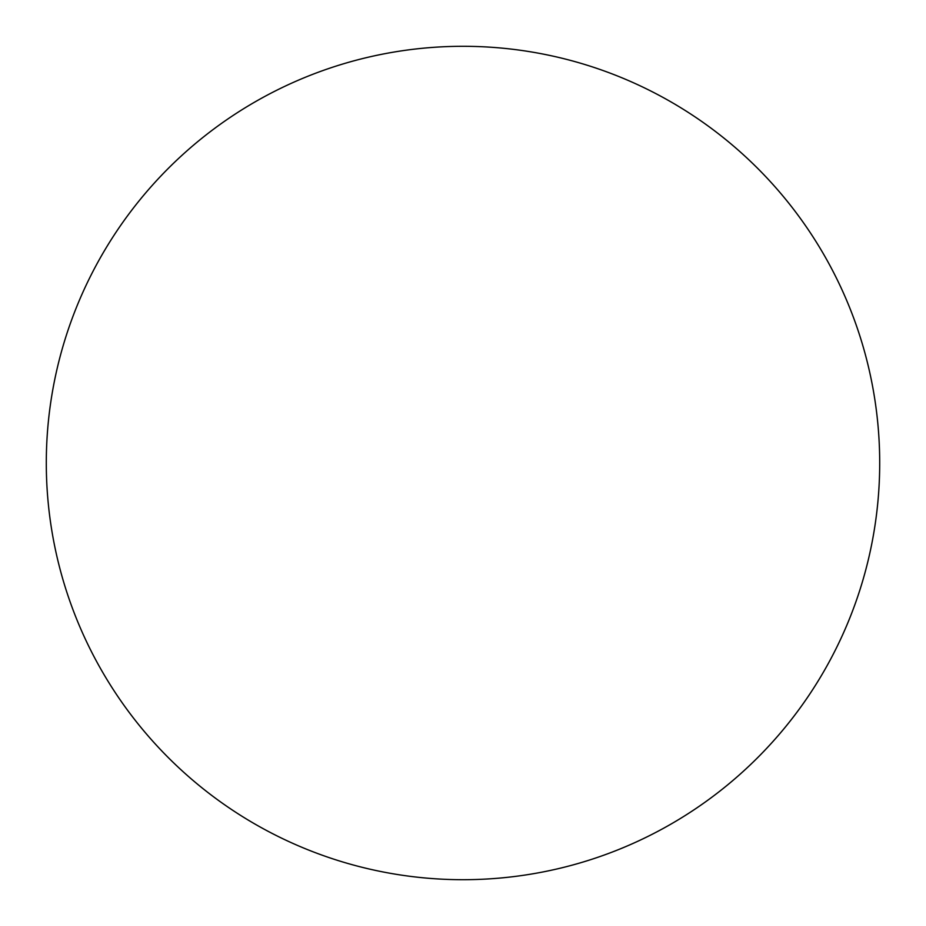 <?xml version="1.0" encoding="UTF-8"?>
<svg xmlns="http://www.w3.org/2000/svg" width="926" height="926" viewBox="0 0 926 926"><rect width="100%" height="100%" fill="white"/><g stroke="black" fill="none" stroke-linecap="round" stroke-linejoin="round"><path stroke-width="1.39" d="M46.3 463A416.7 416.7 0 0 1 463 46.3A416.7 416.7 0 0 1 879.7 463A416.7 416.7 0 0 1 463 879.7A416.7 416.7 0 0 1 46.3 463C46.3 490.363 48.974 517.46 54.31 544.291C59.646 571.134 67.552 597.189 78.016 622.469C88.491 647.737 101.328 671.755 116.526 694.512C131.724 717.256 149.005 738.3 168.347 757.653C187.7 776.995 208.744 794.277 231.488 809.474C254.245 824.672 278.263 837.509 303.531 847.985C328.811 858.448 354.866 866.354 381.709 871.69C408.54 877.026 435.637 879.7 463 879.7C490.363 879.7 517.46 877.026 544.291 871.69C571.134 866.354 597.189 858.448 622.469 847.985C647.737 837.509 671.755 824.672 694.512 809.474C717.256 794.277 738.3 776.995 757.653 757.653C776.995 738.3 794.277 717.256 809.474 694.512C824.672 671.755 837.509 647.737 847.985 622.469C858.448 597.189 866.354 571.134 871.69 544.291C877.026 517.46 879.7 490.363 879.7 463C879.7 435.637 877.026 408.54 871.69 381.709C866.354 354.866 858.448 328.811 847.985 303.531C837.509 278.263 824.672 254.245 809.474 231.488C794.277 208.744 776.995 187.7 757.653 168.347C738.3 149.005 717.256 131.724 694.512 116.526C671.755 101.328 647.737 88.491 622.469 78.016C597.189 67.552 571.134 59.646 544.291 54.31C517.46 48.974 490.363 46.3 463 46.3C435.637 46.3 408.54 48.974 381.709 54.31C354.866 59.646 328.811 67.552 303.531 78.016C278.263 88.491 254.245 101.328 231.488 116.526C208.744 131.724 187.7 149.005 168.347 168.347C149.005 187.7 131.724 208.744 116.526 231.488C101.328 254.245 88.491 278.263 78.016 303.531C67.552 328.811 59.646 354.866 54.31 381.709C48.974 408.54 46.3 435.637 46.3 463M809.474 231.488C794.277 208.744 776.995 187.7 757.653 168.347C738.3 149.005 717.256 131.724 694.512 116.526M231.488 116.526C208.744 131.724 187.7 149.005 168.347 168.347C149.005 187.7 131.724 208.744 116.526 231.488M116.526 694.512C131.724 717.256 149.005 738.3 168.347 757.653C187.7 776.995 208.744 794.277 231.488 809.474M694.512 809.474C717.256 794.277 738.3 776.995 757.653 757.653C776.995 738.3 794.277 717.256 809.474 694.512"/></g></svg>
